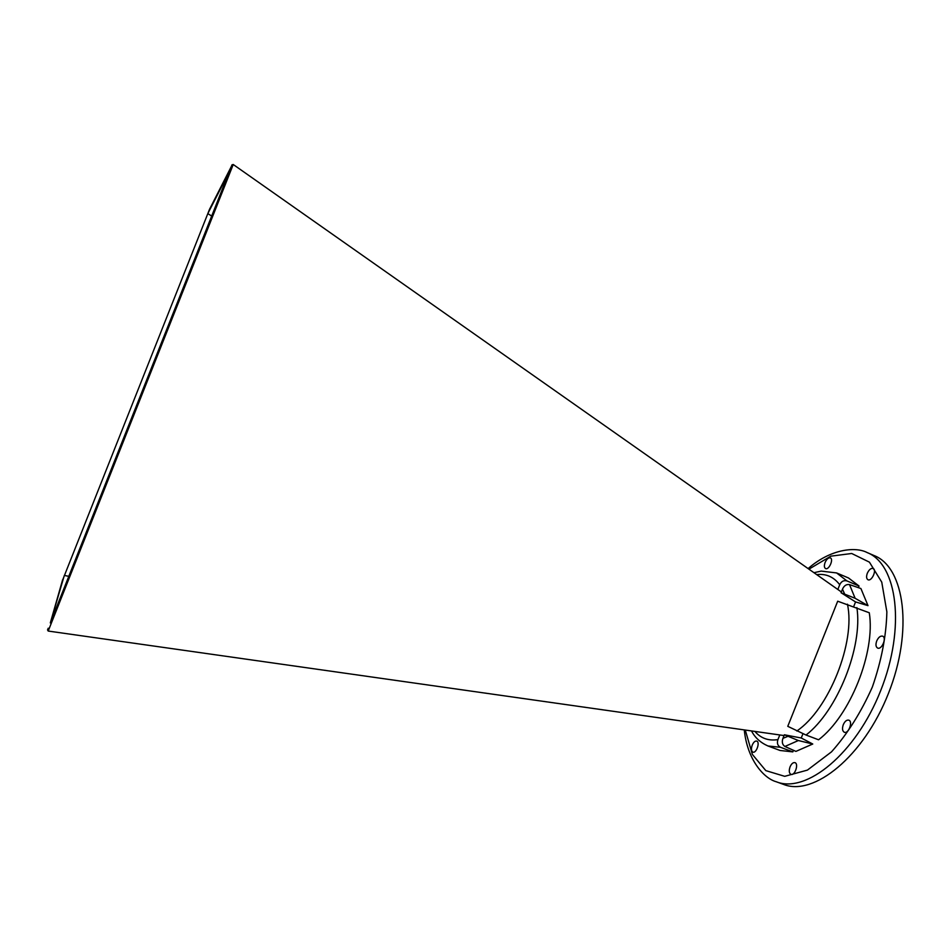 <?xml version="1.0" encoding="UTF-8"?>
<svg xmlns="http://www.w3.org/2000/svg" width="951" height="951" viewBox="0 0 951 951"><rect width="100%" height="100%" fill="white"/><g stroke="black" fill="none" stroke-linecap="round" stroke-linejoin="round"><path stroke-width="1.43" d="M837.7 601.21L787.773 726.326L806.032 735.04L818.573 739.783C850.135 715.913 875.633 652.065 869.285 612.765L837.7 601.21M802.929 733.792L801.241 738L784.385 734.79L798.353 740.532L812.76 744.015L795.904 751.397L784.908 746.476C782.34 744.74 781.686 742.03 782.946 738.333L787.583 736.49M784.385 734.79L784.088 735.563L48.204 631.048L233.233 164.499L231.996 164.832L229.227 171.81L207.817 213.618L211.693 216.043M784.064 735.551L782.946 738.333M233.233 164.499L841.385 591.974L841.076 592.746L855.127 598.286L868.001 605.644L860.905 588.526L849.516 584.592L855.127 598.286M841.362 591.962L842.479 589.18C844.096 585.614 846.449 584.092 849.516 584.592M837.831 589.477L839.721 584.746C833.718 576.865 826.039 573.489 816.683 574.618M846.925 580.918L859.038 586.018L848.53 577.982L836.583 572.93L846.925 580.918C843.739 580.086 841.338 581.358 839.721 584.746M779.784 734.945L777.93 739.605C776.765 743.171 777.633 745.739 780.521 747.308L767.968 745.976L780.129 750.494L792.837 751.884L780.521 747.308M841.076 592.746L855.555 601.935L853.772 606.381M68.805 576.318L64.323 575.426L50.308 622.953L230.118 169.563M62.243 581.037L209.493 209.386L231.319 166.532M62.659 579.646L50.308 622.953M208.531 211.811L207.817 213.618M210.159 208.091L209.493 209.386M48.204 631.048L47.55 629.919L48.228 628.219M858.396 587.647L859.038 586.018M855.555 601.935L868.001 605.644M801.241 738L812.76 744.015M793.467 750.315L792.837 751.884M876.715 640.95C875.491 644.552 875.8 646.918 877.618 648.059C881.755 650.092 887.01 637.61 882.623 636.16C880.388 635.696 878.427 637.301 876.715 640.95M843.287 724.674C842.015 728.514 842.348 731.046 844.298 732.258C848.482 734.208 853.202 721.512 848.803 720.157C846.711 719.741 844.868 721.238 843.287 724.674M790.055 766.851C788.783 770.679 789.08 773.187 790.923 774.364C794.774 776.099 799.006 763.808 794.965 762.643C793.122 762.286 791.494 763.689 790.055 766.851M752.229 745.132C751.017 748.722 751.231 751.052 752.859 752.11C756.271 753.679 760.336 742.113 756.723 741.091C755.07 740.781 753.572 742.137 752.229 745.132M825.088 562.505C824.006 565.631 824.16 567.652 825.587 568.579C828.915 570.303 833.896 559.093 830.33 557.892C828.428 557.548 826.681 559.081 825.088 562.505M867.312 573.275C866.171 576.579 866.397 578.743 867.99 579.753C871.734 581.679 877.084 569.815 873.077 568.448C870.95 568.032 869.024 569.637 867.312 573.275M783.553 784.409C813.687 796.653 863.544 756.687 888.365 693.588C913.519 630.632 904.603 567.355 874.266 555.634L867.181 552.579C897.268 564.193 905.923 627.47 880.709 690.557C855.841 753.774 806.175 793.93 776.301 781.77L783.553 784.409M796.819 730.998C828.797 709.648 855.817 641.961 847.436 604.182M844.547 593.757L842.479 589.18M856.887 607.618C862.949 646.906 837.356 710.979 806.032 735.04M798.353 740.532L784.908 746.476M754.868 731.414C760.8 738.321 768.479 741.055 777.93 739.605M745.275 730.047L752.372 754.428L765.817 770.619L784.706 776.325L807.411 770.108L831.519 751.837C847.436 733.994 861.047 712.394 872.352 687.026C881.446 660.79 886.296 635.743 886.867 611.885L881.755 582.143L869.428 562.16L851.704 553.494L830.805 556.169L808.921 569.162M836.583 572.93L821.165 571.099L813.973 572.704M751.504 730.939C754.963 737.631 760.455 742.648 767.968 745.976M867.181 552.579C855.781 546.492 830.817 548.715 808.112 568.579M776.301 781.77C763.867 778.393 747.272 759.801 744.276 729.904"/></g></svg>
